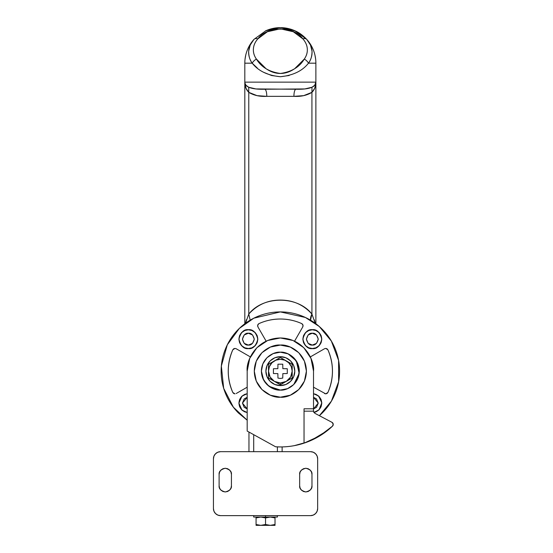 <?xml version="1.0" encoding="UTF-8"?>
<svg xmlns="http://www.w3.org/2000/svg" width="553" height="553" viewBox="0 0 553 553"><rect width="100%" height="100%" fill="white"/><g stroke="black" fill="none" stroke-linecap="round" stroke-linejoin="round"><path stroke-width="0.83" d="M313.834 412.351L315.908 411.764L318.943 409.732L320.975 406.697L321.687 403.116L320.975 399.536L318.943 396.501L315.908 394.469L313.516 393.833A9.36 9.36 0 0 1 315.003 412.082M312.327 345.079C309.528 345.418 307.558 343.441 306.41 339.155C307.558 334.869 309.528 332.899 312.327 333.238L308.139 334.966L306.41 339.155L308.139 343.344L312.327 345.079L316.516 343.344L318.252 339.155L316.516 334.966L312.327 333.238C315.127 332.899 317.104 334.869 318.252 339.155C317.104 343.441 315.127 345.418 312.327 345.079M312.327 348.632C307.848 349.171 304.689 346.012 302.85 339.155C304.689 332.298 307.848 329.146 312.327 329.678L308.705 330.404L305.629 332.457L303.576 335.533L302.85 339.155L303.576 342.784L305.629 345.86L308.705 347.913L312.327 348.632L315.957 347.913L319.033 345.86L321.086 342.784L321.805 339.155L321.086 335.533L319.033 332.457L315.957 330.404L312.327 329.678C316.807 329.146 319.966 332.298 321.805 339.155C319.966 346.012 316.807 349.171 312.327 348.632L308.705 347.913M312.327 329.802A9.36 9.36 0 0 1 321.687 339.155A9.36 9.36 0 0 1 312.327 348.514A9.36 9.36 0 0 1 302.975 339.155A9.36 9.36 0 0 1 312.327 329.802L315.908 330.514L318.943 332.54L320.975 335.574L321.687 339.155L320.975 342.736L318.943 345.77L315.908 347.802L312.327 348.514L308.747 347.802L305.712 345.77L303.687 342.736L302.975 339.155L303.687 335.574L305.712 332.54L308.747 330.514L312.327 329.802M247.184 408.916L242.449 403.116L247.184 397.317M247.184 412.517L241.979 410.112L238.896 403.116L241.979 396.121L247.184 393.715L244.744 394.365L241.668 396.418L239.615 399.487L238.896 403.116L239.615 406.745L241.668 409.814L244.744 411.867L247.184 412.517M248.373 345.079C245.567 345.418 243.596 343.441 242.449 339.155C243.596 334.869 245.567 332.899 248.373 333.238L244.184 334.966L242.449 339.155L244.184 343.344L248.373 345.079L252.555 343.344L254.29 339.155L252.555 334.966L248.373 333.238C251.173 332.899 253.143 334.869 254.29 339.155C253.143 343.441 251.173 345.418 248.373 345.079M251.995 347.913L248.373 348.632C243.887 349.171 240.735 346.012 238.896 339.155C240.735 332.298 243.887 329.146 248.373 329.678L244.744 330.404L241.668 332.457L239.615 335.533L238.896 339.155L239.615 342.784L241.668 345.86L244.744 347.913L248.373 348.632L251.995 347.913L255.071 345.86L257.124 342.784L257.843 339.155L257.124 335.533L255.071 332.457L251.995 330.404L248.373 329.678C252.852 329.146 256.004 332.298 257.843 339.155C256.004 346.012 252.852 349.171 248.373 348.632L244.744 347.913L241.668 345.86L239.615 342.784M248.373 329.802A9.36 9.36 0 0 1 257.726 339.155A9.36 9.36 0 0 1 248.373 348.514A9.36 9.36 0 0 1 239.014 339.155A9.36 9.36 0 0 1 248.373 329.802L251.954 330.514L254.988 332.54L257.014 335.574L257.726 339.155L257.014 342.736L254.988 345.77L251.954 347.802L248.373 348.514L244.785 347.802L241.751 345.77L239.726 342.736L239.014 339.155L239.726 335.574L241.751 332.54L244.785 330.514L248.373 329.802M236.145 393.549L247.184 387.197L236.145 393.549M327.023 348.784L325.738 348.404L327.901 349.807C333.95 364.026 333.95 378.245 327.901 392.464L325.738 393.867L327.023 393.487L327.901 392.464C330.943 385.683 332.464 378.57 332.464 371.139C332.464 363.701 330.943 356.588 327.901 349.807L327.023 348.784L325.738 348.404L324.556 348.722L310.074 357.058L324.556 348.722M319.378 415.683L322.226 413.015C327.777 407.457 332.056 401.056 335.063 393.798C338.07 386.547 339.57 378.992 339.57 371.139C339.57 363.286 338.07 355.731 335.063 348.473C332.056 341.215 327.777 334.814 322.226 329.263C316.675 323.705 310.268 319.427 303.009 316.42C295.758 313.42 288.203 311.913 280.35 311.913L253.806 318.196L239.311 328.441L227.297 344.816L221.345 366.045L223.675 388.324L233.38 407.208L247.184 420.204L238.474 413.015C232.924 407.457 228.638 401.056 225.638 393.798C222.631 386.547 221.131 378.992 221.131 371.139C221.131 363.286 222.631 355.731 225.638 348.473C228.638 341.215 232.924 334.814 238.474 329.263C244.025 323.705 250.433 319.427 257.684 316.42C264.942 313.42 272.498 311.913 280.35 311.913L305.408 317.477L319.261 326.491L331.337 341.014L338.588 360.376L338.616 381.715L331.427 401.112L319.371 415.683M313.904 412.462L315.957 411.867L319.033 409.814L321.086 406.745L321.805 403.116L321.086 399.487L319.033 396.418L315.957 394.365L313.516 393.715L318.611 396.024L321.798 402.778L319.033 409.814L313.904 412.462M313.516 387.197L325.738 393.867L313.516 387.197M294.424 341.408L302.761 326.927L302.961 325.019L301.682 323.588C294.894 320.546 287.788 319.019 280.35 319.019C272.912 319.019 265.806 320.546 259.018 323.588L257.733 325.019L257.933 326.927L266.269 341.408L257.933 326.927C257.332 325.503 257.691 324.39 259.018 323.588C265.647 320.595 272.76 319.074 280.35 319.019C287.94 319.074 295.053 320.595 301.682 323.588C303.003 324.39 303.369 325.503 302.761 326.927L294.424 341.408M250.627 357.058L236.145 348.722L234.963 348.404L233.67 348.784L232.799 349.807C229.758 356.588 228.237 363.701 228.237 371.139C228.237 378.57 229.758 385.683 232.799 392.464L233.67 393.487L234.963 393.867L232.799 392.464C226.751 378.245 226.751 364.026 232.799 349.807L234.963 348.404L236.145 348.722L250.627 357.058M327.901 349.807C330.943 356.588 332.464 363.701 332.464 371.139C332.464 378.57 330.943 385.683 327.901 392.464M327.023 393.487L325.738 393.867L324.556 393.549M257.933 326.927L257.733 325.019M259.018 323.588C265.806 320.546 272.912 319.019 280.35 319.019C287.788 319.019 294.894 320.546 301.682 323.588M302.961 325.019L302.761 326.927M236.145 348.722L234.963 348.404L236.145 348.722M232.799 392.464C229.758 385.683 228.237 378.57 228.237 371.139C228.237 363.701 229.758 356.588 232.799 349.807M233.67 348.784L234.963 348.404M234.963 393.867L233.67 393.487M238.896 339.155L239.615 335.533L241.668 332.457M247.184 393.833L244.785 394.469L241.751 396.501L239.726 399.536L239.014 403.116L239.726 406.697L241.751 409.732L244.785 411.764L247.184 412.4A9.36 9.36 0 0 1 245.85 394.102M247.184 397.303L244.184 398.927L242.449 403.116L244.184 407.305L247.184 408.93M303.576 335.533L305.629 332.457L308.705 330.404M318.252 339.155L316.516 343.344M313.516 393.715L315.957 394.365M313.516 408.93L316.516 407.305L318.252 403.116L316.516 398.927L313.516 397.303M313.516 397.317L318.252 403.116L313.516 408.916M280.35 385.586A14.447 14.447 0 0 1 265.896 371.139A14.447 14.447 0 0 1 280.35 356.685A14.447 14.447 0 0 0 265.896 371.139A14.447 14.447 0 0 0 280.35 385.586L274.82 384.487L270.134 381.356L267.002 376.669L265.896 371.139L267.002 365.609L270.134 360.915L274.82 357.784L280.35 356.685L285.88 357.784L290.567 360.915L293.698 365.609L294.797 371.139L293.698 376.669L290.567 381.356L285.88 384.487L280.35 385.586A14.447 14.447 0 0 0 294.797 371.139A14.447 14.447 0 0 0 280.35 356.685A14.447 14.447 0 0 1 294.797 371.139A14.447 14.447 0 0 1 280.35 385.586M282.756 378.072L282.832 373.621L282.756 378.072L280.35 378.473L282.756 378.072L280.35 378.473L277.945 378.072L280.35 378.473L277.945 378.072L280.35 378.473L282.756 378.072L282.832 373.621L287.277 373.538L287.277 368.733L282.832 368.657L282.756 364.199L277.945 364.199L277.869 368.657L273.424 368.733L273.424 373.538L277.869 373.621L277.945 378.072L277.869 373.621L273.424 373.538L273.424 368.733L273.424 373.538L273.424 368.733L277.869 368.657L277.945 364.199L282.756 364.199L282.832 368.644L282.756 364.199L277.945 364.199L277.869 368.657M280.35 357.459L268.502 364.296L268.502 377.976L274.357 381.356A11.841 11.841 0 0 1 280.35 359.291A11.841 11.841 0 0 1 292.191 371.139L292.191 364.296L280.35 357.459L292.191 364.296L292.191 377.976L280.35 384.812L268.502 377.976L268.502 371.139L269.408 366.604L271.972 362.761L275.816 360.197L280.35 359.291L284.885 360.197L288.721 362.761L291.293 366.604L292.191 371.139L290.629 377.028L286.336 381.356L280.35 382.98L280.35 384.812L286.205 381.432A11.841 11.841 0 0 1 280.35 382.98L274.357 381.356L270.071 377.028L268.502 371.139L268.502 364.296L280.35 357.459L286.26 360.874M280.35 384.812L280.35 382.98A11.841 11.841 0 0 1 274.495 381.432L280.35 384.812M286.336 381.356L292.191 377.976L292.191 371.139A11.841 11.841 0 0 1 286.336 381.356M268.502 364.296L274.419 360.888M282.832 373.621L287.277 373.538L287.277 368.733L287.277 373.538L287.277 368.733L282.832 368.651M277.945 364.199L282.756 364.199M329.567 428.789L332.505 426.149A75.802 75.802 0 0 1 275.608 446.789L247.184 431.07L247.184 371.139C245.85 361.434 255.804 338.422 280.35 337.973C304.897 338.422 314.844 361.434 313.516 371.139L313.516 411.162L304.039 411.162L304.039 443.147C296.346 445.677 288.452 446.942 280.35 446.942L275.608 446.789L247.184 431.07L247.184 371.139L249.707 358.448L256.896 347.685L267.659 340.496L280.35 337.973L293.042 340.496L303.797 347.685L310.986 358.448L313.516 371.139L313.516 408.791L304.039 408.791L304.039 410.471M304.039 411.162L304.039 408.791L313.516 408.791L313.516 411.162L314.775 413.257L331.98 422.333L314.775 413.257L313.516 411.162L304.039 411.162L304.039 443.147L319.551 436.02M319.212 436.22L332.505 426.149L333.217 424.11L331.98 422.333A2.371 2.371 0 0 1 332.505 426.149M313.516 411.162L313.848 412.379M327.328 430.635L311.221 440.368M306.721 442.206L294.286 445.656M295.295 30.947L283.903 27.83A35.53 35.53 0 0 0 280.35 27.65C285.355 27.615 290.353 28.721 295.33 30.961C299.214 32.648 303.03 35.468 306.777 39.429A35.53 35.53 0 0 1 315.881 63.18L308.484 63.18L315.881 63.18L315.881 82.134L315.881 63.18A35.53 35.53 0 0 0 306.777 39.429L306.708 39.353M315.652 59.136L314.954 55.106M313.482 50.351L312.507 48.063M311.194 45.54L309.369 42.685M289.157 75.505L280.392 76.722L271.634 75.533L263.836 72.388M257.359 68.095L252.209 63.18L244.813 63.18L244.813 82.134L315.881 82.134L315.818 83.814L314.692 88.314L311.933 92.344L303.673 95.634L293.885 96.346L266.816 96.346L257.021 95.634L248.767 92.344L246.009 88.321L244.813 82.134L244.813 323.747L244.813 63.18A35.53 35.53 0 0 1 253.924 39.429A35.53 35.53 0 0 0 244.813 63.18L252.209 63.18C249.825 60.159 248.643 56.143 248.677 51.132L250.239 45.021L253.924 39.429A31.715 23.42 -0 0 0 252.209 63.18C258.362 70.978 267.756 75.491 280.392 76.722C293.049 75.443 302.408 70.929 308.484 63.18A7.106 4.251 -144.8 0 0 304.295 59.067C306.556 55.86 307.558 52.445 307.302 48.809C307.033 45.18 305.546 41.862 302.837 38.848L293.297 31.742L280.336 28.825L267.389 31.742L257.864 38.848C255.154 41.862 253.668 45.18 253.398 48.809C253.136 52.445 254.138 55.86 256.405 59.067L266 68.662C270.631 71.869 275.429 73.473 280.385 73.466C285.348 73.452 290.138 71.835 294.77 68.613L304.295 59.067C299.512 67.065 291.549 71.862 280.385 73.466C269.242 71.918 261.244 67.113 256.405 59.067A7.106 4.251 144.8 0 0 252.209 63.18A7.106 4.251 -35.2 0 1 256.405 59.067A26.993 19.929 180 0 1 257.864 38.848A7.106 3.995 -138 0 0 253.924 39.429A7.106 3.995 42 0 1 257.864 38.848C266.899 25.908 293.761 25.873 302.837 38.848A26.993 19.929 180 0 1 304.295 59.067A7.106 4.251 35.2 0 1 308.484 63.18A31.715 23.42 -0 0 0 306.777 39.429L310.461 45.021L312.023 51.132C312.051 56.143 310.876 60.159 308.484 63.18M265.364 30.961C270.348 28.721 275.346 27.615 280.35 27.65A35.53 35.53 0 0 0 276.797 27.83L265.405 30.947M254 39.346L265.869 30.733L280.35 27.65C285.569 27.698 290.443 28.749 294.963 30.795M251.325 42.685L249.507 45.54M248.193 48.07L247.212 50.358M245.746 55.12L245.048 59.143M248.767 314.069C263.235 295.516 297.604 295.627 311.933 314.069L311.933 92.344L311.933 314.069C303.459 304.751 292.945 300.085 280.406 300.072C267.825 300.058 257.276 304.724 248.767 314.069L250.191 320.159L248.767 314.069L248.767 92.344L248.767 314.069L245.497 323.242L246.403 319.71M314.325 319.814L315.148 322.959M315.881 323.747L315.881 82.134L315.881 323.747M311.933 314.069L310.51 320.159A11.841 6.477 133.1 0 1 311.933 314.069L315.203 323.242M264.783 89.24L304.807 88.936L311.989 87.243L314.705 85.286L315.881 82.134A7.106 7.106 0 0 1 315.832 82.978A7.106 7.106 0 0 0 315.881 82.134L244.813 82.134A7.106 7.106 0 0 0 244.868 82.978L245.995 85.293L248.712 87.243L255.894 88.936L295.91 89.24C303.099 89.441 308.456 88.777 311.989 87.243C314.339 86.054 315.625 84.63 315.832 82.978L315.818 83.814C315.549 87.125 314.256 89.966 311.933 92.344L311.989 87.243L311.933 92.344C306.88 95.42 300.867 96.754 293.885 96.346C294.009 92.061 294.687 89.69 295.91 89.24C294.687 89.69 294.009 92.061 293.885 96.346L266.816 96.346C266.684 92.061 266.007 89.69 264.783 89.24C266.007 89.69 266.684 92.061 266.816 96.346C259.834 96.754 253.813 95.42 248.767 92.344L248.712 87.243C252.237 88.777 257.601 89.441 264.783 89.24M244.813 82.134L244.868 82.978A7.106 7.106 0 0 1 244.813 82.134L244.868 82.978C245.076 84.63 246.355 86.054 248.712 87.243L248.767 92.344C246.444 89.966 245.152 87.125 244.875 83.814L244.813 82.134M283.903 27.83L295.655 31.113M266.145 30.609L276.797 27.83M306.777 39.429A7.106 3.995 138 0 0 302.837 38.848A7.106 3.995 -42 0 1 306.777 39.429L294.728 30.692L280.35 27.65C275.076 27.705 270.175 28.77 265.634 30.844M213.43 458.783L213.97 456.066L215.511 453.757L217.813 452.216L220.536 451.677L310.551 451.677L313.274 452.216L315.576 453.757L317.118 456.066L317.657 458.783L317.657 508.532L317.118 511.249L315.576 513.557L313.274 515.099L310.551 515.638L220.536 515.638L217.813 515.099L215.511 513.557L213.97 511.249L213.43 508.532L213.43 458.783L213.43 508.532A7.106 7.106 0 0 0 220.536 515.638L310.551 515.638A7.106 7.106 0 0 0 317.657 508.532L317.657 458.783A7.106 7.106 0 0 0 310.551 451.677L220.536 451.677A7.106 7.106 0 0 0 213.43 458.783M300.127 488.147L299.657 485.79C299.304 488.7 301.357 490.753 305.816 491.949C310.268 490.753 312.321 488.7 311.975 485.79L311.975 474.419L311.505 472.062L310.171 470.064L308.173 468.73L305.816 468.26L303.459 468.73L301.461 470.064L300.127 472.062L299.657 474.419L299.657 485.79L300.127 488.147L301.461 490.145L303.459 491.479L305.816 491.949L308.173 491.479L310.171 490.145L311.505 488.147L311.975 485.79L311.505 488.147M230.96 472.062L231.431 474.419C231.783 471.509 229.73 469.456 225.271 468.26C220.82 469.456 218.767 471.509 219.112 474.419L219.112 485.79L219.582 488.147L220.917 490.145L222.914 491.479L225.271 491.949L227.629 491.479L229.626 490.145L230.96 488.147L231.431 485.79L231.431 474.419L230.96 472.062L229.626 470.064L227.629 468.73L225.271 468.26L222.914 468.73L220.917 470.064L219.582 472.062L219.112 474.419L219.582 472.062M231.431 474.419L231.431 485.79L230.96 488.147M219.582 488.147L219.112 485.79C218.767 488.7 220.82 490.753 225.271 491.949C229.73 490.753 231.783 488.7 231.431 485.79M222.914 468.73L225.271 468.26M299.657 485.79L299.657 474.419L300.127 472.062M305.816 468.26L308.173 468.73L310.171 470.064M311.505 472.062L311.975 474.419C312.321 471.509 310.268 469.456 305.816 468.26C301.357 469.456 299.304 471.509 299.657 474.419M311.975 485.79L311.975 474.419M219.112 474.419L219.112 485.79M256.067 525.35L256.067 524.507L256.067 525.35L265.544 525.35L265.544 524.507L260.809 525.35L275.021 525.35L275.021 524.507L270.279 525.35L265.544 524.507L265.544 525.35L275.021 525.35L275.021 524.507L271.233 525.315L275.021 524.507L275.021 517.905L270.279 517.062L265.544 517.905L260.809 517.062L256.067 517.905L256.067 524.507L259.862 525.315L256.067 524.507L256.067 525.35L260.809 525.35L256.067 524.507L260.809 525.35L265.544 524.507L270.279 525.35L275.021 524.507L275.021 517.062L275.021 517.905L270.279 517.062L275.021 517.905L275.021 517.062M277.392 517.062L253.703 517.062L265.544 517.062L265.544 515.638L265.544 517.062L277.392 517.062L277.392 515.638M282.127 451.677L282.127 446.921L282.127 451.677M248.961 451.677L248.961 432.052L248.961 451.677M277.392 446.879L277.392 451.677L277.392 446.879M253.703 451.677L253.703 434.672L253.703 451.677M256.067 524.507L256.067 517.905L260.809 517.062L265.544 517.905L270.279 517.062L265.544 517.905L265.544 524.507L265.544 517.905L260.809 517.062L265.544 517.905L270.279 517.062L275.021 517.905M256.067 517.905L256.067 517.062L256.067 517.905L260.809 517.062L256.067 517.905M261.396 371.139L262.841 378.39L266.947 384.535L273.099 388.641L280.35 390.086C274.806 390.847 261.659 385.165 261.396 371.139C261.659 357.107 274.806 351.425 280.35 352.185L273.099 353.63L266.947 357.736L262.841 363.881L261.396 371.139L263.629 380.056L268.979 386.298L280.35 390.086L287.601 388.641L293.747 384.535L299.159 373.427L296.304 360.915L288.127 353.858L280.35 352.185C285.894 351.425 299.042 357.107 299.297 371.139C299.042 385.165 285.894 390.847 280.35 390.086L287.601 388.641M293.747 384.535L297.86 378.39L299.297 371.139L297.86 363.881L293.747 357.736L287.601 353.63L280.35 352.185L273.099 353.63M280.35 397.192C272.726 398.243 254.65 390.425 254.29 371.139C254.65 351.846 272.726 344.028 280.35 345.079C287.975 344.028 306.051 351.846 306.41 371.139C306.051 390.425 287.975 398.243 280.35 397.192L270.376 395.208L261.922 389.561L256.274 381.107L254.29 371.139L256.274 361.164L261.922 352.71L270.376 347.063L280.35 345.079L290.318 347.063L298.772 352.71L304.426 361.164L306.41 371.139L304.426 381.107L298.772 389.561L290.318 395.208L280.35 397.192M253.703 517.062L253.703 515.638"/></g></svg>
